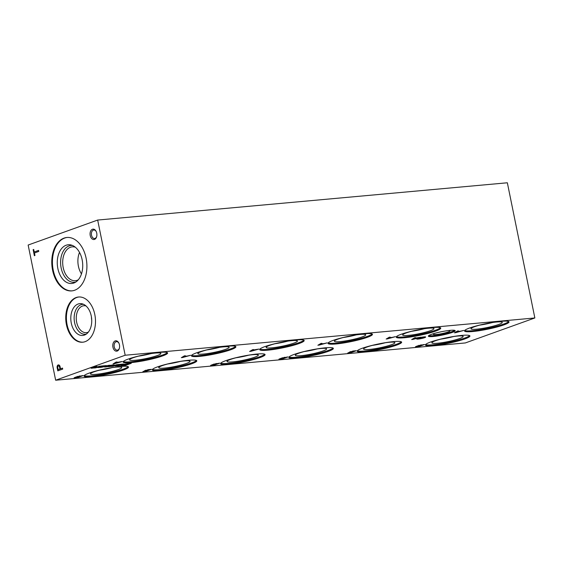 <?xml version="1.0" encoding="UTF-8"?>
<svg xmlns="http://www.w3.org/2000/svg" width="563" height="563" viewBox="0 0 563 563"><rect width="100%" height="100%" fill="white"/><g stroke="black" fill="none" stroke-linecap="round" stroke-linejoin="round"><path stroke-width="0.84" d="M33.724 249.437L33.14 249.648L34.371 255.701L34.955 255.489L34.442 252.977L38.77 251.422L38.566 250.408L34.237 251.964L33.724 249.437M60.037 366.478A2.343 1.527 -95.2 0 0 58.418 364.887A2.343 1.527 -95.2 0 0 57.145 367.639L57.799 370.855L62.711 369.089L62.507 368.075L60.515 368.793L60.037 366.478M119.455 344.816A5.215 3.399 -95.2 0 0 118.863 343.064A5.215 3.399 -95.2 0 0 113.649 342.22A5.215 3.399 -95.2 0 0 114.373 350.151A5.215 3.399 -95.2 0 0 119.349 348.377A5.215 3.399 -95.2 0 0 119.455 344.816M92.452 229.254A5.215 3.399 -95.2 0 0 90.953 237.516A5.215 3.399 -95.2 0 0 96.632 236.72A5.215 3.399 -95.2 0 0 96.146 231.407A5.215 3.399 -95.2 0 0 92.452 229.254M94.802 314.513A22.696 14.793 -95.2 0 0 78.56 297.004A22.696 14.793 -95.2 0 0 65.885 320.945A22.696 14.793 -95.2 0 0 82.677 342.213A22.696 14.793 -95.2 0 0 94.802 314.513M86.097 258.157A26.813 17.474 -95.2 0 0 66.913 237.48A26.813 17.474 -95.2 0 0 51.937 265.764A26.813 17.474 -95.2 0 0 71.775 290.888A26.813 17.474 -95.2 0 0 86.097 258.157M97.666 220.056L28.15 245.039L55.653 380.222L125.169 355.239L97.666 220.056L507.347 182.778L534.85 317.961L465.334 342.944L55.653 380.222M125.169 355.239L534.85 317.961M59.931 368.997L59.537 367.055A1.407 0.922 -95.2 0 0 58.531 365.971A1.407 0.922 -95.2 0 0 57.75 367.526L58.179 369.631L60.142 368.983L59.748 367.034A1.407 0.922 -95.2 0 0 58.735 365.95A1.407 0.922 -95.2 0 0 58.636 365.971M118.983 343.31A4.272 2.787 -95.2 0 0 116.52 341.664A4.272 2.787 -95.2 0 0 114.134 346.175A4.272 2.787 -95.2 0 0 117.294 350.179A4.272 2.787 -95.2 0 0 119.419 348.117M96.266 231.653A4.272 2.787 -95.2 0 0 93.803 230.007A4.272 2.787 -95.2 0 0 93.345 230.105A4.272 2.787 -95.2 0 0 91.459 234.87A4.272 2.787 -95.2 0 0 94.577 238.515A4.272 2.787 -95.2 0 0 96.702 236.453M448.155 330.594A8.536 1.084 -11.5 0 1 449.95 330.861A8.536 1.084 -11.5 0 1 445.354 332.824A8.536 1.084 -11.5 0 1 436.255 334.506A8.536 1.084 -11.5 0 1 433.221 334.26A8.536 1.084 -11.5 0 1 434.77 333.317M454.686 330.361A13.702 1.738 -11.5 0 1 433.031 335.668A13.702 1.738 -11.5 0 1 428.668 335.654M433.2 336.505A13.702 1.738 -11.5 0 1 428.337 336.16A13.702 1.738 -11.5 0 1 441.413 331.727A13.702 1.738 -11.5 0 1 455.185 330.699A13.702 1.738 -11.5 0 1 447.634 333.845A13.702 1.738 -11.5 0 1 433.2 336.505M112.15 367.611A15.018 1.9 -11.5 0 1 99.327 370.215M107.589 368.371A15.982 2.027 -11.5 0 1 121.742 367.47A15.982 2.027 -11.5 0 1 113.198 371.144A15.982 2.027 -11.5 0 1 96.125 374.311A15.982 2.027 -11.5 0 1 90.446 373.839A15.982 2.027 -11.5 0 1 103.831 369.138M128.188 366.668A22.696 2.878 -11.5 0 1 114.324 371.805A22.696 2.878 -11.5 0 1 91.924 375.817A22.696 2.878 -11.5 0 1 84.197 375.612M92.1 376.654A22.696 2.878 -11.5 0 1 84.035 376.084A22.696 2.878 -11.5 0 1 105.703 368.744A22.696 2.878 -11.5 0 1 128.519 367.034A22.696 2.878 -11.5 0 1 116.013 372.249A22.696 2.878 -11.5 0 1 92.1 376.654M180.434 361.397A15.018 1.9 -11.5 0 1 167.605 364.001M175.867 362.157A15.982 2.027 -11.5 0 1 190.027 361.256A15.982 2.027 -11.5 0 1 181.483 364.93A15.982 2.027 -11.5 0 1 164.403 368.096A15.982 2.027 -11.5 0 1 158.724 367.625A15.982 2.027 -11.5 0 1 172.109 362.924M196.466 360.454A22.696 2.878 -11.5 0 1 182.602 365.591A22.696 2.878 -11.5 0 1 160.209 369.602A22.696 2.878 -11.5 0 1 152.482 369.405M160.378 370.447A22.696 2.878 -11.5 0 1 152.32 369.87A22.696 2.878 -11.5 0 1 173.988 362.53A22.696 2.878 -11.5 0 1 196.804 360.82A22.696 2.878 -11.5 0 1 184.291 366.034A22.696 2.878 -11.5 0 1 160.378 370.447M248.712 355.183A15.018 1.9 -11.5 0 1 235.89 357.786M244.145 355.943A15.982 2.027 -11.5 0 1 258.304 355.042A15.982 2.027 -11.5 0 1 249.761 358.715A15.982 2.027 -11.5 0 1 232.688 361.882A15.982 2.027 -11.5 0 1 227.009 361.411A15.982 2.027 -11.5 0 1 240.387 356.71M264.751 354.24A22.696 2.878 -11.5 0 1 250.88 359.377A22.696 2.878 -11.5 0 1 228.487 363.395A22.696 2.878 -11.5 0 1 220.759 363.191M228.655 364.233A22.696 2.878 -11.5 0 1 220.597 363.656A22.696 2.878 -11.5 0 1 242.266 356.316A22.696 2.878 -11.5 0 1 265.082 354.606A22.696 2.878 -11.5 0 1 252.569 359.82A22.696 2.878 -11.5 0 1 228.655 364.233M316.997 348.969A15.018 1.9 -11.5 0 1 304.168 351.579M312.43 349.729A15.982 2.027 -11.5 0 1 326.582 348.828A15.982 2.027 -11.5 0 1 318.039 352.501A15.982 2.027 -11.5 0 1 300.966 355.668A15.982 2.027 -11.5 0 1 295.286 355.197A15.982 2.027 -11.5 0 1 308.672 350.496M333.029 348.025A22.696 2.878 -11.5 0 1 319.165 353.163A22.696 2.878 -11.5 0 1 296.771 357.181A22.696 2.878 -11.5 0 1 289.044 356.977M296.94 358.019A22.696 2.878 -11.5 0 1 288.875 357.442A22.696 2.878 -11.5 0 1 310.544 350.102A22.696 2.878 -11.5 0 1 333.359 348.391A22.696 2.878 -11.5 0 1 320.854 353.613A22.696 2.878 -11.5 0 1 296.94 358.019M385.275 342.754A15.018 1.9 -11.5 0 1 372.446 345.365M380.708 343.514A15.982 2.027 -11.5 0 1 394.867 342.614A15.982 2.027 -11.5 0 1 386.324 346.287A15.982 2.027 -11.5 0 1 369.244 349.454A15.982 2.027 -11.5 0 1 363.564 348.983A15.982 2.027 -11.5 0 1 376.95 344.282M401.306 341.811A22.696 2.878 -11.5 0 1 387.443 346.949A22.696 2.878 -11.5 0 1 365.049 350.967A22.696 2.878 -11.5 0 1 357.322 350.763M365.218 351.805A22.696 2.878 -11.5 0 1 357.16 351.228A22.696 2.878 -11.5 0 1 378.829 343.887A22.696 2.878 -11.5 0 1 401.644 342.184A22.696 2.878 -11.5 0 1 389.132 347.399A22.696 2.878 -11.5 0 1 365.218 351.805M453.553 336.54A15.018 1.9 -11.5 0 1 440.73 339.151M448.985 337.3A15.982 2.027 -11.5 0 1 463.145 336.4A15.982 2.027 -11.5 0 1 454.601 340.08A15.982 2.027 -11.5 0 1 437.528 343.24A15.982 2.027 -11.5 0 1 431.849 342.768A15.982 2.027 -11.5 0 1 445.227 338.067M469.591 335.597A22.696 2.878 -11.5 0 1 455.72 340.735A22.696 2.878 -11.5 0 1 433.327 344.753A22.696 2.878 -11.5 0 1 425.6 344.549M433.503 345.591A22.696 2.878 -11.5 0 1 425.438 345.02A22.696 2.878 -11.5 0 1 447.106 337.673A22.696 2.878 -11.5 0 1 469.922 335.97A22.696 2.878 -11.5 0 1 457.416 341.185A22.696 2.878 -11.5 0 1 433.503 345.591M151.257 353.55A15.018 1.9 -11.5 0 1 138.428 356.161M146.69 354.317A15.982 2.027 -11.5 0 1 160.842 353.416A15.982 2.027 -11.5 0 1 152.299 357.09A15.982 2.027 -11.5 0 1 135.226 360.257A15.982 2.027 -11.5 0 1 129.546 359.785A15.982 2.027 -11.5 0 1 142.932 355.077M167.288 352.614A22.696 2.878 -11.5 0 1 153.425 357.751A22.696 2.878 -11.5 0 1 131.031 361.763A22.696 2.878 -11.5 0 1 123.304 361.559M131.2 362.6A22.696 2.878 -11.5 0 1 123.142 362.03A22.696 2.878 -11.5 0 1 144.804 354.69A22.696 2.878 -11.5 0 1 167.619 352.98A22.696 2.878 -11.5 0 1 155.114 358.195A22.696 2.878 -11.5 0 1 131.2 362.6M219.535 347.336A15.018 1.9 -11.5 0 1 206.705 349.947M214.967 348.103A15.982 2.027 -11.5 0 1 229.127 347.202A15.982 2.027 -11.5 0 1 220.583 350.876A15.982 2.027 -11.5 0 1 203.503 354.043A15.982 2.027 -11.5 0 1 197.824 353.571A15.982 2.027 -11.5 0 1 211.209 348.87M235.566 346.4A22.696 2.878 -11.5 0 1 221.702 351.537A22.696 2.878 -11.5 0 1 199.309 355.549A22.696 2.878 -11.5 0 1 191.582 355.344M199.478 356.386A22.696 2.878 -11.5 0 1 191.42 355.816A22.696 2.878 -11.5 0 1 213.088 348.476A22.696 2.878 -11.5 0 1 235.904 346.766A22.696 2.878 -11.5 0 1 223.391 351.981A22.696 2.878 -11.5 0 1 199.478 356.386M287.813 341.129A15.018 1.9 -11.5 0 1 274.99 343.733M283.245 341.889A15.982 2.027 -11.5 0 1 297.405 340.988A15.982 2.027 -11.5 0 1 288.861 344.662A15.982 2.027 -11.5 0 1 271.788 347.828A15.982 2.027 -11.5 0 1 266.109 347.357A15.982 2.027 -11.5 0 1 279.494 342.656M303.851 340.186A22.696 2.878 -11.5 0 1 289.98 345.323A22.696 2.878 -11.5 0 1 267.587 349.334A22.696 2.878 -11.5 0 1 259.86 349.137M267.763 350.179A22.696 2.878 -11.5 0 1 259.698 349.602A22.696 2.878 -11.5 0 1 281.366 342.262A22.696 2.878 -11.5 0 1 304.182 340.552A22.696 2.878 -11.5 0 1 291.676 345.766A22.696 2.878 -11.5 0 1 267.763 350.179M356.097 334.915A15.018 1.9 -11.5 0 1 343.268 337.519M351.53 335.675A15.982 2.027 -11.5 0 1 365.69 334.774A15.982 2.027 -11.5 0 1 357.146 338.447A15.982 2.027 -11.5 0 1 340.066 341.614A15.982 2.027 -11.5 0 1 334.387 341.143A15.982 2.027 -11.5 0 1 347.772 336.442M372.129 333.972A22.696 2.878 -11.5 0 1 358.265 339.109A22.696 2.878 -11.5 0 1 335.872 343.12A22.696 2.878 -11.5 0 1 328.145 342.923M336.041 343.965A22.696 2.878 -11.5 0 1 327.983 343.388A22.696 2.878 -11.5 0 1 349.651 336.048A22.696 2.878 -11.5 0 1 372.46 334.338A22.696 2.878 -11.5 0 1 359.954 339.552A22.696 2.878 -11.5 0 1 336.041 343.965M424.375 328.701A15.018 1.9 -11.5 0 1 411.553 331.311M419.808 329.461A15.982 2.027 -11.5 0 1 433.967 328.56A15.982 2.027 -11.5 0 1 425.424 332.233A15.982 2.027 -11.5 0 1 408.351 335.4A15.982 2.027 -11.5 0 1 402.665 334.929A15.982 2.027 -11.5 0 1 416.05 330.228M440.414 327.757A22.696 2.878 -11.5 0 1 426.543 332.895A22.696 2.878 -11.5 0 1 404.15 336.913A22.696 2.878 -11.5 0 1 396.422 336.709M404.318 337.751A22.696 2.878 -11.5 0 1 396.261 337.174A22.696 2.878 -11.5 0 1 417.929 329.834A22.696 2.878 -11.5 0 1 440.745 328.123A22.696 2.878 -11.5 0 1 428.232 333.345A22.696 2.878 -11.5 0 1 404.318 337.751M492.653 322.486A15.018 1.9 -11.5 0 1 479.831 325.097M488.093 323.246A15.982 2.027 -11.5 0 1 502.245 322.346A15.982 2.027 -11.5 0 1 493.702 326.019A15.982 2.027 -11.5 0 1 476.629 329.186A15.982 2.027 -11.5 0 1 470.95 328.715A15.982 2.027 -11.5 0 1 484.335 324.014M508.692 321.543A22.696 2.878 -11.5 0 1 494.828 326.681A22.696 2.878 -11.5 0 1 472.434 330.699A22.696 2.878 -11.5 0 1 464.7 330.495M472.603 331.537A22.696 2.878 -11.5 0 1 464.538 330.96A22.696 2.878 -11.5 0 1 486.207 323.619A22.696 2.878 -11.5 0 1 509.022 321.909A22.696 2.878 -11.5 0 1 496.517 327.131A22.696 2.878 -11.5 0 1 472.603 331.537M78.89 296.983A22.696 14.793 -95.2 0 0 66.54 320.889A22.696 14.793 -95.2 0 0 83 342.177M91.255 315.963A15.982 10.415 -95.2 0 0 82.247 303.844A15.982 10.415 -95.2 0 0 70.896 320.495A15.982 10.415 -95.2 0 0 85.069 334.816A15.982 10.415 -95.2 0 0 91.255 315.963M83.584 304.33A15.018 9.789 -95.2 0 0 74.232 320.185A15.018 9.789 -95.2 0 0 86.294 334.098M85.977 305.92A13.519 8.811 -95.2 0 0 83.887 305.73A13.519 8.811 -95.2 0 0 76.336 319.995A13.519 8.811 -95.2 0 0 86.336 332.663A13.519 8.811 -95.2 0 0 88.356 332.1M91.445 317.018A13.519 8.811 -95.2 0 0 91.734 320.199M67.236 237.452A26.813 17.474 -95.2 0 0 52.591 265.708A26.813 17.474 -95.2 0 0 72.099 290.853M82.142 259.754A19.445 12.675 -95.2 0 0 71.184 245.018A19.445 12.675 -95.2 0 0 57.377 265.272A19.445 12.675 -95.2 0 0 74.612 282.703A19.445 12.675 -95.2 0 0 82.142 259.754M72.521 245.475A18.48 12.041 -95.2 0 0 60.713 264.969A18.48 12.041 -95.2 0 0 75.843 282.007M75.322 247.206A16.996 11.077 -95.2 0 0 72.282 246.847A16.996 11.077 -95.2 0 0 62.789 264.779A16.996 11.077 -95.2 0 0 75.365 280.705A16.996 11.077 -95.2 0 0 78.292 279.804M79.517 252.435A16.996 11.077 -95.2 0 0 81.473 273.899M122.185 365.633L125.697 365.317L131.256 363.318L128.026 363.607A3.969 0.5 168.5 0 0 122.706 364.733L122.129 364.937A3.969 0.5 168.5 0 0 121.087 365.507A3.969 0.5 168.5 0 0 122.185 365.633L125.697 365.317M125.64 365.042L130.173 363.416M124.163 365.113L127.914 363.958L124.557 364.62L123.621 365.056L124.163 365.113M127.914 363.958L127.189 363.747L124.184 364.761M124.127 364.486L123.621 365.056M121.207 365.338A3.969 0.5 168.5 0 0 122.129 365.359M120.693 364.747L123.691 364.008A14.511 1.837 168.5 0 0 121.756 364.184L118.336 364.493A2.899 0.366 168.5 0 1 117.766 364.768L114.845 365.936L117.709 365.83A3.434 0.436 168.5 0 0 121.341 365.12L117.646 365.556L117.54 365.134L117.315 365.542M121.151 364.634L123.628 364.338M115.19 365.753L115.605 366.013M115.549 365.739L117.104 365.894M117.048 365.619L117.709 365.83M118.702 365.415A3.434 0.436 168.5 0 0 119.715 365.225M118.821 365.028L118.863 365.211A8.445 1.07 168.5 0 0 117.59 365.401M118.483 364.986A8.445 1.07 168.5 0 0 117.54 365.134M120.046 364.852L118.504 365.07L120.046 364.852M119.989 364.381L118.504 365.07M118.863 365.211L120.735 364.972M111.685 365.999L111.031 366.45L113.107 366.26L117.913 364.528L111.136 365.992M111.713 366.112L113.107 366.26M113.05 365.985L116.83 364.627M111.298 365.88L114.099 364.88L111.861 365.077L107.308 366.344M111.242 365.612L113.015 364.979M107.463 366.239L110.278 365.225L108.047 365.429L104.802 366.597A2.97 0.373 168.5 0 0 104.394 366.886A2.97 0.373 168.5 0 0 107.47 366.64L107.941 366.541A3.265 0.415 168.5 0 0 107.948 366.548A3.265 0.415 168.5 0 0 111.727 366.196M107.406 365.964L109.201 365.324M104.57 366.71A2.97 0.373 168.5 0 0 107.392 366.379M107.948 366.337A3.265 0.415 168.5 0 0 111.214 366.027M103.465 366.309L106.463 365.57A14.511 1.837 168.5 0 0 104.528 365.746L101.108 366.056A2.899 0.366 168.5 0 1 100.538 366.337L97.617 367.505L100.481 367.4A3.434 0.436 168.5 0 0 104.113 366.689L100.481 367.4M103.923 366.196L106.4 365.908M97.962 367.322L98.377 367.576M98.321 367.308L99.876 367.463M99.82 367.189L100.425 367.125A3.434 0.436 168.5 0 0 100.608 367.104M101.474 366.985A3.434 0.436 168.5 0 0 102.487 366.795M101.256 366.555A8.445 1.07 168.5 0 0 100.313 366.696L100.418 367.125M100.313 366.696L100.087 367.104M101.593 366.597L101.636 366.78A8.445 1.07 168.5 0 0 100.362 366.97M102.818 366.422L101.277 366.64L102.818 366.422M102.762 365.943L101.277 366.64M101.636 366.78L103.515 366.534M94.464 367.59L93.803 368.012L95.879 367.829L100.686 366.098L93.824 367.59L95.787 366.541M94.485 367.674L95.879 367.829M95.823 367.555L99.602 366.196M94 367.189L93.824 367.59M94.056 367.456L96.871 366.443L94.633 366.647L91.382 367.815A2.97 0.373 168.5 0 0 90.981 368.103A2.97 0.373 168.5 0 0 94.5 367.766M91.157 367.928A2.97 0.373 168.5 0 0 93.859 367.618M422.644 338.082L422.947 338.18A5.363 0.676 168.5 0 0 425.677 337.005A5.363 0.676 168.5 0 0 425.459 336.871L425.255 336.857A5.06 0.64 168.5 0 0 422.729 337.068L422.257 337.138A7.08 0.894 168.5 0 0 420.188 337.511L418.035 338.286L421.004 338.011L419.632 337.948L420.674 337.413M424.171 337.519A5.363 0.676 168.5 0 0 425.537 336.892M419.062 337.913L419.611 337.863M423.32 336.984L423.355 337.16A4.553 0.577 168.5 0 0 420.709 337.561M418.013 338.842L418.056 339.074A4.145 0.528 168.5 0 1 416.669 338.961A4.145 0.528 168.5 0 1 416.916 338.715L417.936 338.567A3.033 0.387 168.5 0 0 417.76 338.75A3.033 0.387 168.5 0 0 418.717 338.835L419.041 338.799A3.237 0.408 168.5 0 0 423.341 337.856L423.791 337.694A4.047 0.514 168.5 0 0 424.418 337.279A4.047 0.514 168.5 0 0 423.7 337.131M424.418 337.279L424.361 337.005A4.047 0.514 168.5 0 0 424.157 336.892M416.782 338.792A4.145 0.528 168.5 0 0 417.845 338.813M418.056 339.074L418.365 339.039A4.3 0.542 168.5 0 0 422.672 338.25M412.637 339.496L420.948 337.188L414.811 338.194L415.705 337.666L414.72 337.751L411.652 339.58L413.101 339.074M415.107 337.716L414.811 338.194M413.122 339.179L416.768 338.173L414.495 338.384L413.122 339.179L414.495 338.384M414.79 338.082L414.438 338.11M412.193 339.257L412.58 339.222M455.425 332.747L463.736 330.439L460.393 331.199L457.599 331.452L458.493 330.917L457.508 331.009L454.44 332.839L455.896 332.332M457.895 330.974L457.599 331.452M455.917 332.437L459.556 331.431L457.283 331.635L455.917 332.437L457.283 331.635M454.988 332.515L455.368 332.48M387.147 338.961L395.458 336.653L392.115 337.413L389.322 337.666L390.215 337.131L389.23 337.223L386.162 339.053L387.618 338.546M389.617 337.188L389.322 337.666M387.64 338.652L391.278 337.645L389.005 337.849L387.64 338.652L389.005 337.849M389.3 337.547L388.949 337.582M386.704 338.722L387.091 338.694M318.862 345.175L327.173 342.867L323.831 343.627L321.044 343.88L321.937 343.346L320.952 343.437L317.877 345.267L319.334 344.76M321.332 343.402L321.044 343.88M319.355 344.866L322.993 343.859L320.727 344.063L319.355 344.866L320.727 344.063M318.426 344.936L318.813 344.901M250.584 351.389L258.896 349.081L252.759 350.095L253.653 349.56L252.667 349.651L249.599 351.474L251.056 350.974M253.054 349.616L252.759 350.095M251.077 351.073L254.715 350.066L252.442 350.277L251.077 351.073L252.442 350.277M250.148 351.15L250.528 351.115M182.306 357.604L190.611 355.295L187.268 356.048L184.481 356.302L185.375 355.774L184.39 355.865L181.321 357.688L182.771 357.188M184.777 355.83L184.481 356.302M182.792 357.287L186.437 356.28L184.164 356.492L182.792 357.287L184.164 356.492M184.46 356.189L184.108 356.217M181.863 357.364L182.25 357.329M114.022 363.818L122.333 361.509L116.203 362.516L117.097 361.988L116.112 362.072L113.036 363.902L114.493 363.395M116.492 362.037L116.203 362.516M114.514 363.501L118.153 362.495L115.887 362.706L114.514 363.501L115.887 362.706M113.585 363.578L113.972 363.543M415.973 346.829L418.886 346.562L424.636 344.493L417.676 345.872L415.48 346.738L418.654 346.4L420.371 345.781L416.627 346.224M420.364 345.738L420.899 345.548M423.024 344.788L423.552 344.591M421.047 344.852L418.647 345.935M418.59 345.668L417.753 345.823M418.759 345.365L421.054 345.534L423.031 344.823L421.075 345.006M347.695 353.043L350.608 352.776L356.351 350.707L353.254 350.988L348.398 352.698M352.086 351.952L352.621 351.762M354.739 351.002L355.274 350.805M350.369 352.614L352.093 351.995L348.406 352.712L350.369 352.614M352.769 351.066L350.369 352.149M350.313 351.882L349.475 352.037M350.475 351.579L352.776 351.748L354.746 351.038L352.797 351.221M279.417 359.25L282.323 358.99L288.073 356.921L281.113 358.3L278.924 359.166L282.091 358.828L283.815 358.209L280.064 358.645M283.801 358.167L284.336 357.977M286.461 357.209L286.989 357.019M284.484 357.28L282.084 358.364M282.028 358.096L281.197 358.244M282.197 357.786L284.491 357.962L286.468 357.252L284.519 357.435M211.132 365.464L214.046 365.204L219.795 363.135L212.835 364.514L210.639 365.38L213.813 365.042L215.53 364.423L211.787 364.873M215.523 364.381L216.058 364.191M218.177 363.424L218.711 363.234M216.206 363.494L213.806 364.578M213.75 364.31L212.913 364.458M213.919 364.001L216.213 364.177L218.191 363.466L216.234 363.642M142.854 371.679L145.768 371.418L151.51 369.349L148.414 369.631L143.558 371.341M147.246 370.595L147.773 370.405M149.899 369.638L150.434 369.448M145.528 371.249L147.253 370.637L143.558 371.355L145.528 371.249M147.921 369.708L145.528 370.792M145.472 370.517L144.635 370.672M145.634 370.215L147.935 370.391L149.906 369.68L147.956 369.856M74.569 377.893L77.483 377.632L83.233 375.563L76.272 376.936L74.084 377.801L77.251 377.463L78.968 376.844L75.224 377.294M78.961 376.809L79.496 376.619M81.621 375.852L82.149 375.662M79.643 375.915L77.244 377.006M77.187 376.731L76.35 376.886M77.356 376.429L79.65 376.605L81.628 375.894L79.672 376.07M58.524 364.88A2.343 1.527 -95.2 0 0 57.356 367.625L57.145 367.639M57.356 367.625L57.996 370.785M62.514 368.125L60.515 368.793M60.142 368.983L58.179 369.631M33.731 249.486L33.14 249.648M33.351 249.627L34.568 255.63M38.58 250.458L34.237 251.964"/></g></svg>
